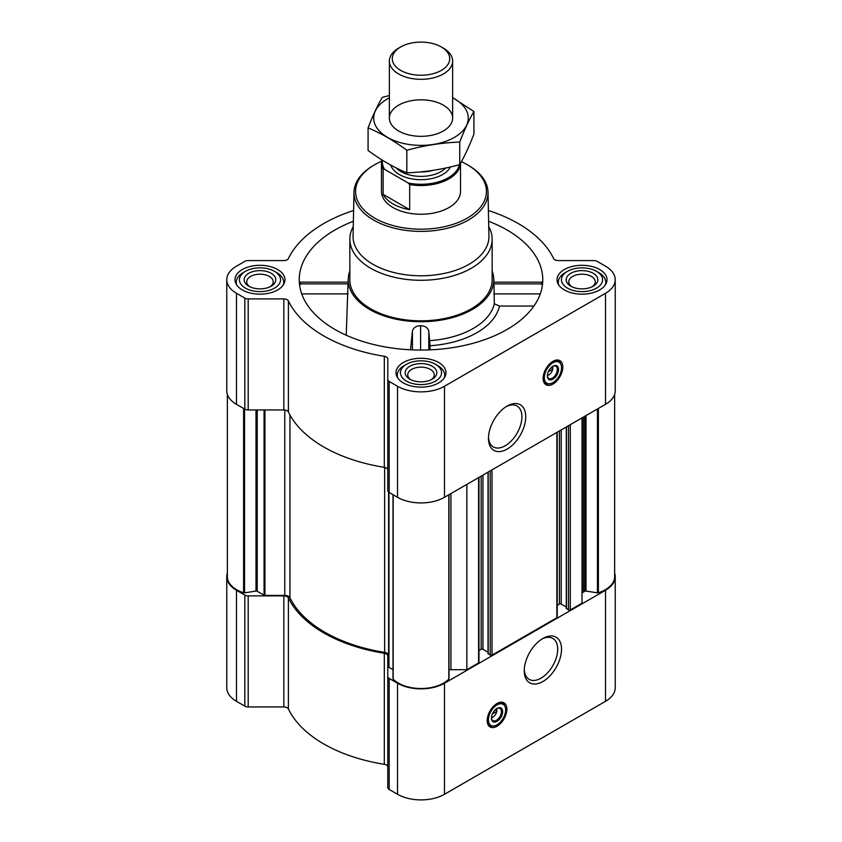 <?xml version="1.0" encoding="UTF-8"?>
<svg xmlns="http://www.w3.org/2000/svg" width="842" height="842" viewBox="0 0 842 842"><rect width="100%" height="100%" fill="white"/><g stroke="black" fill="none" stroke-linecap="round" stroke-linejoin="round"><path stroke-width="1.26" d="M506.116 406.665A23.639 13.651 -60 0 1 517.009 406.002A23.639 13.651 -60 0 1 520.63 424.947A23.639 13.651 -60 0 1 505.189 445.776A23.639 13.651 -60 0 1 493.37 446.944A23.639 13.651 -60 0 1 488.497 437.187M496.559 708.722A5.473 3.157 -60 0 1 496.78 709.343L494.38 710.732M552.468 366.544A5.473 3.157 -60 0 1 552.689 367.175L550.289 368.554M227.361 573.107A33.206 19.177 0 0 0 226.772 576.717A33.206 19.177 0 0 0 236.497 590.274L244.833 595.083A4.747 2.736 0 0 0 248.19 595.894L283.828 595.894A4.747 2.736 0 0 1 288.396 597.894A137.583 79.432 0 0 0 384.31 653.276A4.747 2.736 0 0 1 387.794 655.907L387.794 787.533A4.747 2.736 0 0 0 389.183 789.47L397.519 794.28A33.206 19.177 0 0 0 444.481 794.28L605.503 701.323A33.206 19.177 0 0 0 615.228 687.756L615.228 576.717A33.206 19.177 0 0 0 614.639 573.107M387.794 766.957A4.747 2.736 0 0 0 384.31 764.315A137.583 79.432 0 0 1 288.396 708.943A4.747 2.736 0 0 0 283.828 706.933L248.19 706.933A4.747 2.736 0 0 1 244.833 706.133L236.497 701.323A33.206 19.177 0 0 1 226.772 687.756L226.772 576.717M300.468 284.449C299.984 281.638 299.71 281.438 299.647 283.849L348.009 283.849L348.083 284.449M353.377 221.267A121.764 70.307 0 0 0 299.468 284.08A121.764 70.307 0 0 0 334.895 329.443A121.764 70.307 0 0 0 464.1 345.494A121.764 70.307 0 0 0 542.532 284.08A121.764 70.307 0 0 0 488.623 221.267M493.917 284.449L493.991 283.849L542.353 283.849C542.29 281.428 542.016 281.628 541.532 284.449M349.84 271.029A72.749 41.995 0 0 0 348.304 278.176A72.749 41.995 0 0 0 369.564 309.435A72.749 41.995 0 0 0 450.081 318.234A72.749 41.995 0 0 0 493.696 278.176A72.749 41.995 0 0 0 492.16 271.029M346.241 335.232L348.009 283.849M429.788 340.631A73.928 42.689 0 0 0 494.307 303.773L499.464 306.056A79.074 45.647 180 0 1 430.009 345.746L428.788 331.043C427.683 327.58 424.957 325.812 420.6 325.759C416.243 325.791 413.517 327.538 412.422 330.99L410.464 349.777M493.991 283.849L494.307 303.773M533.912 306.056L499.464 306.056M430.009 345.746L430.009 349.84M599.693 269.535A24.986 14.43 180 0 1 607.008 279.733A24.986 14.43 180 0 1 582.022 294.163A24.986 14.43 180 0 1 557.036 279.733A24.986 14.43 180 0 1 572.465 266.409A24.986 14.43 180 0 1 599.693 269.535M277.639 269.535A24.986 14.43 180 0 1 284.964 279.733A24.986 14.43 180 0 1 259.978 294.163A24.986 14.43 180 0 1 234.992 279.733A24.986 14.43 180 0 1 250.411 266.409A24.986 14.43 180 0 1 277.639 269.535M438.671 362.502A24.986 14.43 180 0 1 445.986 372.701A24.986 14.43 180 0 1 421 387.131A24.986 14.43 180 0 1 396.014 372.701A24.986 14.43 180 0 1 411.443 359.376A24.986 14.43 180 0 1 438.671 362.502M353.608 210.489A137.583 79.432 0 0 0 288.396 258.557A4.747 2.736 0 0 1 283.828 260.567L248.19 260.567A4.747 2.736 0 0 0 244.833 261.367L236.497 266.177A33.206 19.177 0 0 0 226.772 279.733A33.206 19.177 0 0 0 236.497 293.29L244.833 298.11A4.747 2.736 0 0 0 248.19 298.91L283.828 298.91A4.747 2.736 0 0 1 288.396 300.92A137.583 79.432 0 0 0 384.31 356.292A4.747 2.736 0 0 1 387.794 358.934L387.794 379.51A4.747 2.736 0 0 0 389.183 381.447L397.519 386.257A33.206 19.177 0 0 0 444.481 386.257L605.503 293.29A33.206 19.177 0 0 0 615.228 279.733A33.206 19.177 0 0 0 605.503 266.177L597.167 261.367A4.747 2.736 0 0 0 593.81 260.567L558.172 260.567A4.747 2.736 0 0 1 553.604 258.557A137.583 79.432 0 0 0 488.392 210.489M388.583 655.371L388.583 492.065L388.583 655.371A5.378 3.105 0 0 0 384.647 652.382L384.647 467.394M566.477 608.282L568.497 609.966A1.263 0.726 0 0 0 570.287 609.966L582.022 603.188L582.022 417.895M488.202 653.476L490.223 655.16A1.263 0.726 0 0 0 492.012 655.16L556.867 617.712A1.263 0.726 0 0 0 557.236 617.197L557.236 432.209M448.986 669.916A4.747 2.736 0 0 1 450.923 669.685L466.847 669.685L478.593 662.907A1.263 0.726 0 0 0 478.961 662.391L478.961 477.403M466.847 669.685L466.847 484.392M226.772 279.733L226.772 390.783A33.206 19.177 0 0 0 236.497 404.339L244.833 409.149A4.747 2.736 0 0 0 248.19 409.959L283.828 409.959A4.747 2.736 0 0 1 288.396 411.959A137.583 79.432 0 0 0 384.31 467.342A4.747 2.736 0 0 1 387.794 469.973M387.794 379.51L387.794 490.549A4.747 2.736 0 0 0 389.183 492.496L397.519 497.306A33.206 19.177 0 0 0 444.481 497.306L605.503 404.339A33.206 19.177 0 0 0 615.228 390.783L615.228 279.733M552.952 384.068A13.914 8.031 -60 0 1 545.995 384.752A13.914 8.031 -60 0 1 545.995 368.691A13.914 8.031 -60 0 1 559.909 360.65A13.914 8.031 -60 0 1 562.046 371.806A13.914 8.031 -60 0 1 552.952 384.068M507.105 449.091A26.344 15.209 -60 0 1 488.476 438.335A26.344 15.209 -60 0 1 507.105 406.065A26.344 15.209 -60 0 1 525.734 416.822A26.344 15.209 -60 0 1 507.105 449.091M227.361 394.393L227.361 576.717A31.943 18.44 0 0 0 243.601 592.779A1.263 0.726 0 0 0 244.559 592.852L256 591.073A1.263 0.726 0 0 1 257.22 591.263L264.072 595.22A1.263 0.726 0 0 0 264.967 595.431L284.764 595.431L284.764 410.012M384.647 652.382A136.004 78.516 0 0 1 289.953 597.704A5.378 3.105 0 0 0 284.764 595.431M388.583 666.801A1.263 0.726 0 0 0 388.951 667.317L393.014 669.664M393.056 678.589A1.263 0.726 0 0 0 393.014 678.778A1.263 0.726 0 0 0 393.182 679.136A31.943 18.44 0 0 0 421 688.514A31.943 18.44 0 0 0 448.818 679.136A1.263 0.726 0 0 0 448.986 678.778A1.263 0.726 0 0 0 448.944 678.589M478.961 650.55L481.161 649.277L481.161 476.13M488.023 652.213L482.95 649.277A1.263 0.726 0 0 0 481.161 649.277M557.236 605.356L559.435 604.093L559.435 430.936M566.298 607.019L561.225 604.093A1.263 0.726 0 0 0 559.435 604.093M614.639 394.393L614.639 576.717A31.943 18.44 0 0 1 598.399 592.779A1.263 0.726 0 0 1 597.441 592.852L586 591.073A1.263 0.726 0 0 0 584.78 591.263L583.411 592.052A4.747 2.736 0 0 0 582.022 593.989M387.794 676.494A4.747 2.736 0 0 0 389.183 678.431L397.519 683.241A33.206 19.177 0 0 0 444.481 683.241L605.503 590.274A33.206 19.177 0 0 0 615.228 576.717M497.043 726.236A13.914 8.031 -60 0 1 490.086 726.93A13.914 8.031 -60 0 1 490.076 710.858A13.914 8.031 -60 0 1 504 702.828A13.914 8.031 -60 0 1 506.126 713.974A13.914 8.031 -60 0 1 497.043 726.236M542.89 681.515A26.344 15.209 -60 0 1 524.25 670.758A26.344 15.209 -60 0 1 542.89 638.489A26.344 15.209 -60 0 1 561.519 649.245A26.344 15.209 -60 0 1 542.89 681.515M488.739 226.593A71.16 41.09 180 0 1 492.16 239.191L492.16 279.733A71.16 41.09 180 0 1 421 320.823A71.16 41.09 180 0 1 349.84 279.733L349.84 239.191A71.16 41.09 180 0 1 353.261 226.593M428.788 349.893L428.788 331.043M412.422 349.862L412.422 330.99M420.6 350.04L420.6 325.759M540.269 293.9L493.833 293.9M348.167 293.9L301.731 293.9M461.384 161.696A65.423 37.774 180 0 1 467.257 164.706A65.423 37.774 180 0 1 467.268 164.706A65.423 37.774 180 0 1 467.257 218.131A65.423 37.774 180 0 1 374.743 218.131A65.423 37.774 180 0 1 374.732 164.706A65.423 37.774 180 0 1 381.542 161.285M459.343 164.727A38.637 22.313 180 0 1 408.286 183.04L409.675 184.577A39.532 22.829 180 0 0 460.521 163.243L460.532 191.418A39.532 22.829 180 0 1 421 214.247A39.532 22.829 180 0 1 381.468 191.418L381.468 162.706A39.532 22.829 180 0 1 381.784 159.812M468.384 165.358L467.268 164.706L468.384 165.358A67.002 38.69 180 0 1 488.002 192.229A67.002 38.69 180 0 1 421 231.392A67.002 38.69 180 0 1 353.998 192.229A67.002 38.69 180 0 1 373.616 165.358L374.732 164.706M488.002 192.229L488.939 236.076A67.939 39.227 180 0 1 421 275.787A67.939 39.227 180 0 1 353.061 236.076L353.998 192.229M492.16 239.191A71.16 41.09 180 0 1 421 280.281A71.16 41.09 180 0 1 349.84 239.191M547.984 383.899A13.914 8.031 -60 0 1 544.963 383.952M558.699 360.166A13.914 8.031 -60 0 1 560.172 362.807M548.321 371.764L552.689 369.238A5.473 3.157 -60 0 1 548.921 374.848L548.921 374.848A5.473 3.157 -60 0 1 547.384 375.364M547.805 375.49L548.921 374.848L547.805 375.49A7.052 4.073 -60 0 1 547.374 375.721M552.773 366.375A7.052 4.073 -60 0 1 552.794 366.859A7.052 4.073 -60 0 1 552.784 367.175M552.794 366.859L552.689 369.238M552.636 366.438A7.052 4.073 -60 0 1 555.867 366.249A7.052 4.073 -60 0 1 556.951 371.901A7.052 4.073 -60 0 1 552.341 378.111A7.052 4.073 -60 0 1 548.816 378.458A7.052 4.073 -60 0 1 547.363 375.564M552.952 379.163A7.904 4.568 -60 0 1 547.363 375.932A7.904 4.568 -60 0 1 552.952 366.249A7.904 4.568 -60 0 1 558.541 369.48A7.904 4.568 -60 0 1 552.952 379.163M552.952 382.647A12.177 7.031 -60 0 1 549.879 383.763A12.177 7.031 -60 0 1 546.858 369.185A12.177 7.031 -60 0 1 560.993 364.512A12.177 7.031 -60 0 1 552.952 382.647M549.531 383.805A12.651 7.304 -60 0 1 549.173 383.857A12.651 7.304 -60 0 1 546.048 383.32A12.651 7.304 -60 0 1 546.048 368.712A12.651 7.304 -60 0 1 558.699 361.407A12.651 7.304 -60 0 1 560.73 363.86A12.651 7.304 -60 0 1 560.856 364.197M551.605 367.796L552.699 368.428M437.777 365.596L435.535 364.312A20.555 11.872 180 0 1 435.535 381.1A20.555 11.872 180 0 1 406.465 381.1A20.555 11.872 180 0 1 406.465 364.312A20.555 11.872 180 0 1 435.535 364.312L437.777 365.596A23.723 13.693 180 0 1 444.723 375.29A23.723 13.693 180 0 1 444.26 377.974M432.178 366.249A15.819 9.125 180 0 1 432.178 379.163A15.819 9.125 180 0 1 409.822 379.163A15.819 9.125 180 0 1 409.822 366.249A15.819 9.125 180 0 1 432.178 366.249M397.74 377.974A23.723 13.693 180 0 1 397.277 375.29A23.723 13.693 180 0 1 404.223 365.596L406.465 364.312M598.799 272.64L596.557 271.345A20.555 11.872 180 0 1 596.557 288.132A20.555 11.872 180 0 1 567.487 288.132A20.555 11.872 180 0 1 567.487 271.345A20.555 11.872 180 0 1 596.557 271.345L598.799 272.64A23.723 13.693 180 0 1 605.745 282.323A23.723 13.693 180 0 1 605.282 285.006M593.21 273.282A15.819 9.125 180 0 1 593.21 286.196A15.819 9.125 180 0 1 570.844 286.196A15.819 9.125 180 0 1 570.844 273.282A15.819 9.125 180 0 1 593.21 273.282M558.762 285.006A23.723 13.693 180 0 1 558.299 282.323A23.723 13.693 180 0 1 565.245 272.64L567.487 271.345M276.755 272.64L274.513 271.345A20.555 11.872 180 0 1 274.513 288.132A20.555 11.872 180 0 1 245.443 288.132A20.555 11.872 180 0 1 245.443 271.345A20.555 11.872 180 0 1 274.513 271.345L276.755 272.64A23.723 13.693 180 0 1 283.701 282.323A23.723 13.693 180 0 1 283.238 285.006M271.156 273.282A15.819 9.125 180 0 1 271.156 286.196A15.819 9.125 180 0 1 248.79 286.196A15.819 9.125 180 0 1 248.79 273.282A15.819 9.125 180 0 1 271.156 273.282M236.718 285.006A23.723 13.693 180 0 1 236.255 282.323A23.723 13.693 180 0 1 243.201 272.64L245.443 271.345M410.801 379.679A13.251 7.652 180 0 1 407.749 374.795A13.251 7.652 180 0 1 415.927 367.733A13.251 7.652 180 0 1 430.367 369.396A13.251 7.652 180 0 1 434.251 374.795A13.251 7.652 180 0 1 431.199 379.679M249.779 286.712A13.251 7.652 180 0 1 246.727 281.838A13.251 7.652 180 0 1 254.905 274.766A13.251 7.652 180 0 1 269.345 276.429A13.251 7.652 180 0 1 273.218 281.838A13.251 7.652 180 0 1 270.166 286.712M571.834 286.712A13.251 7.652 180 0 1 568.782 281.838A13.251 7.652 180 0 1 576.959 274.766A13.251 7.652 180 0 1 591.389 276.429A13.251 7.652 180 0 1 595.273 281.838A13.251 7.652 180 0 1 592.221 286.712M541.901 639.078A23.639 13.651 -60 0 1 552.794 638.415A23.639 13.651 -60 0 1 556.415 657.36A23.639 13.651 -60 0 1 540.974 678.199A23.639 13.651 -60 0 1 529.155 679.368A23.639 13.651 -60 0 1 524.282 669.601M492.075 726.078A13.914 8.031 -60 0 1 489.055 726.12M502.79 702.333A13.914 8.031 -60 0 1 504.263 704.975M492.402 713.932L496.78 711.416A5.473 3.157 -60 0 1 493.012 717.016L493.012 717.016A5.473 3.157 -60 0 1 491.465 717.542M491.896 717.658L493.012 717.016L491.896 717.658A7.052 4.073 -60 0 1 491.465 717.889M496.864 708.543A7.052 4.073 -60 0 1 496.885 709.027A7.052 4.073 -60 0 1 496.875 709.343M496.885 709.027L496.78 711.416M496.727 708.606A7.052 4.073 -60 0 1 499.959 708.417A7.052 4.073 -60 0 1 501.043 714.069A7.052 4.073 -60 0 1 496.433 720.278A7.052 4.073 -60 0 1 492.907 720.636A7.052 4.073 -60 0 1 491.454 717.742M497.043 721.331A7.904 4.568 -60 0 1 491.444 718.1A7.904 4.568 -60 0 1 497.043 708.417A7.904 4.568 -60 0 1 502.632 711.648A7.904 4.568 -60 0 1 497.043 721.331M497.043 724.815A12.177 7.031 -60 0 1 493.97 725.941A12.177 7.031 -60 0 1 490.949 711.364A12.177 7.031 -60 0 1 505.084 706.68A12.177 7.031 -60 0 1 497.043 724.815M493.623 725.972A12.651 7.304 -60 0 1 493.265 726.036A12.651 7.304 -60 0 1 490.128 725.499A12.651 7.304 -60 0 1 490.128 710.89A12.651 7.304 -60 0 1 502.779 703.586A12.651 7.304 -60 0 1 504.811 706.028A12.651 7.304 -60 0 1 504.947 706.364M495.696 709.964L496.791 710.606M408.286 183.04L384.51 169.316A38.637 22.313 180 0 1 382.478 160.243M384.51 169.316L383.121 169.242A39.532 22.829 180 0 1 381.468 162.706M409.675 184.577L409.675 209.669L383.121 194.344A39.532 22.829 0 0 0 409.675 209.669M383.121 169.242L383.121 194.344M443.366 48.141L441.303 46.952A28.723 16.577 180 0 1 441.303 70.402A28.723 16.577 180 0 1 400.697 70.402A28.723 16.577 180 0 1 400.697 46.952A28.723 16.577 180 0 1 441.303 46.952L443.366 48.141A31.628 18.261 180 0 1 452.628 61.056A31.628 18.261 180 0 1 421 79.316A31.628 18.261 180 0 1 389.372 61.056A31.628 18.261 180 0 1 398.634 48.141L400.697 46.952M452.628 97.788A47.289 27.302 180 0 1 454.438 137.383A47.289 27.302 180 0 1 386.699 136.867A47.289 27.302 180 0 1 389.372 97.788M443.366 130.984A31.628 18.261 180 0 1 398.634 130.984A31.628 18.261 180 0 1 398.634 105.166A31.628 18.261 180 0 1 443.366 105.166A31.628 18.261 180 0 1 443.366 130.984L443.366 130.984M389.372 95.535L382.268 97.356C377.542 105.418 372.817 115.607 368.08 127.9C380.837 133.152 393.74 140.603 406.823 150.265C424.463 145.424 442.103 142.698 459.732 142.077C464.458 129.784 469.183 119.596 473.92 111.533L452.628 97.651M473.92 111.533L473.92 134.078C469.183 146.371 464.458 156.559 459.732 164.622C442.103 169.463 424.463 172.2 406.823 172.81C394.077 167.558 381.163 160.106 368.08 150.444L368.08 127.9M459.732 142.077L459.732 164.622M406.823 150.265L406.823 172.81M570.287 609.966L570.287 424.673M556.867 617.712L556.867 432.42M492.012 655.16L492.012 469.868M478.593 662.907L478.593 477.614M236.497 293.29L236.497 404.339M244.833 298.11L244.833 409.149M248.19 298.91L248.19 409.959M283.828 298.91L283.828 409.959M288.396 300.92L288.396 411.959M384.31 356.292L384.31 467.342M389.183 381.447L389.183 492.496M397.519 386.257L397.519 497.306M444.481 386.257L444.481 497.306M605.503 293.29L605.503 404.339M264.967 595.431L264.967 409.959M243.601 592.779L243.601 408.444M244.559 592.852L244.559 408.991M256 591.073L256 409.959M257.22 591.263L257.22 409.959M264.072 595.22L264.072 409.959M289.953 597.704L289.953 414.969M388.951 667.317L388.951 492.349M393.182 679.136L393.182 494.801M448.818 679.136L448.818 494.801M450.923 669.685L450.923 493.591M482.95 649.277L482.95 475.098M488.202 653.992L488.202 472.057M490.223 655.16L490.223 470.899M561.225 604.093L561.225 429.904M566.477 608.798L566.477 426.873M568.497 609.966L568.497 425.705M583.411 592.052L583.411 417.095M584.78 591.263L584.78 416.306M586 591.073L586 415.601M597.441 592.852L597.441 408.991M598.399 592.779L598.399 408.444M236.497 590.274L236.497 701.323M244.833 595.083L244.833 706.133M248.19 595.894L248.19 706.933M283.828 595.894L283.828 706.933M288.396 597.894L288.396 708.943M384.31 653.276L384.31 764.315M389.183 678.431L389.183 789.47M397.519 683.241L397.519 794.28M444.481 683.241L444.481 794.28M605.503 590.274L605.503 701.323M546.3 383.457A13.609 7.852 -60 0 1 544.427 383.31M557.878 360.018A13.609 7.852 -60 0 1 558.941 361.565M490.391 725.636A13.609 7.852 -60 0 1 488.518 725.478M501.958 702.196A13.609 7.852 -60 0 1 503.032 703.744M450.438 166.958A30.68 17.714 180 0 1 419.358 179.662A30.68 17.714 180 0 1 390.804 165.116M433.335 170.316A28.312 16.345 180 0 1 420.074 171.936M445.702 168.021A28.312 16.345 180 0 1 420.926 176.388A28.312 16.345 180 0 1 396.224 167.947M348.304 278.176L348.03 282.438M493.696 278.176L493.97 282.449M393.014 678.778L393.014 494.707M448.986 678.778L448.986 494.707M488.023 653.739L488.023 472.173M566.298 608.545L566.298 426.978M542.143 282.154L493.949 282.154M348.051 282.154L299.857 282.154M560.993 364.512L560.73 363.86M549.879 383.763L549.173 383.857M558.699 361.407L556.373 360.071M546.048 383.32L543.721 381.984M397.277 375.29L397.277 377.237M444.723 375.29L444.723 377.237M558.299 282.323L558.299 284.27M605.745 282.323L605.745 284.27M236.255 282.323L236.255 284.27M283.701 282.323L283.701 284.27M505.084 706.68L504.811 706.028M493.97 725.941L493.265 726.036M502.779 703.586L500.464 702.249M490.128 725.499L487.813 724.162M389.372 61.056L389.372 118.08M452.628 61.056L452.628 118.08"/></g></svg>

